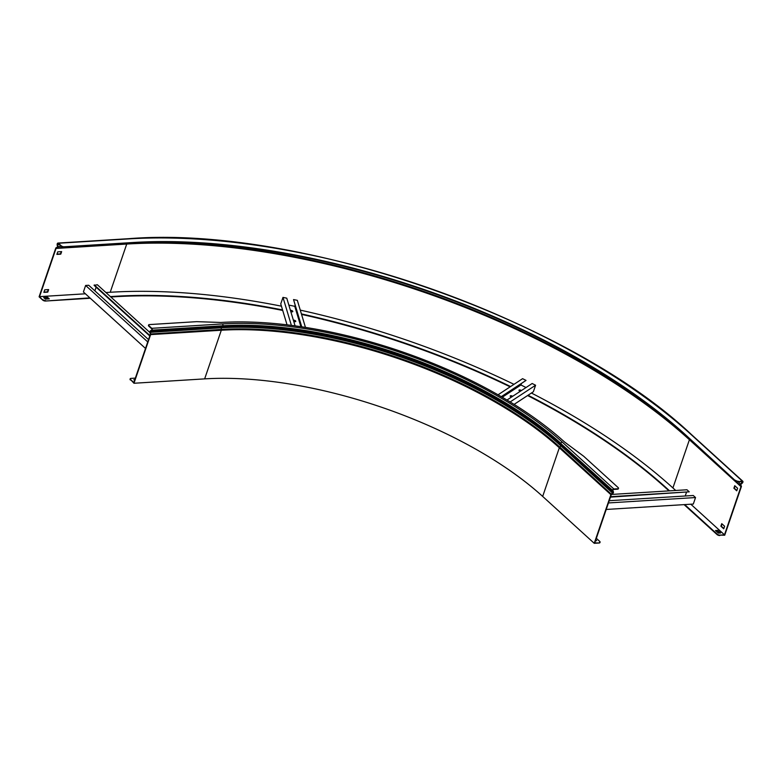 <?xml version="1.0" encoding="UTF-8"?>
<svg xmlns="http://www.w3.org/2000/svg" width="782" height="782" viewBox="0 0 782 782"><rect width="100%" height="100%" fill="white"/><g stroke="black" fill="none" stroke-linecap="round" stroke-linejoin="round"><path stroke-width="1.17" d="M618.367 488.555A2.111 0.89 -161.1 0 1 618.367 488.799A2.111 0.89 -161.1 0 1 617.555 489.19L617.702 488.76A2.111 0.89 18.9 0 0 618.513 488.359A2.111 0.89 18.9 0 0 618.142 487.577L583.685 456.248L564.506 441.977A257.288 108.718 -161.1 0 0 220.847 322.467L196.644 321.656L149.421 324.579A2.111 0.89 18.9 0 0 148.609 324.98A2.111 0.89 18.9 0 0 148.981 325.762L148.834 326.192A2.111 0.89 -161.1 0 1 148.463 325.41A2.111 0.89 -161.1 0 1 148.609 325.214M599.941 542.376A2.111 0.89 -161.1 0 1 599.941 542.61A2.111 0.89 -161.1 0 1 599.129 543.011L594.779 542.855L611.289 494.644L612.863 493.334A1.144 0.743 132.3 0 0 613.411 491.888L612.814 490.197A0.841 0.547 -47.7 0 1 613.714 489.434L617.555 489.19M595.513 540.733L596.646 540.665L595.796 539.893M599.276 542.581A2.111 0.89 18.9 0 0 600.087 542.18A2.111 0.89 18.9 0 0 599.716 541.398L596.334 538.319M135.354 378.126L130.995 378.4A2.111 0.89 18.9 0 0 130.183 378.791A2.111 0.89 18.9 0 0 130.555 379.583L133.83 382.564L150.34 334.354L149.929 332.35A1.144 0.723 86.5 0 1 150.379 330.874L151.864 329.906A0.841 0.538 -93.5 0 0 151.64 328.743L148.834 326.192M134.827 379.661L133.839 379.72L134.572 380.394M599.129 543.011L594.242 543.314L610.898 494.664A0.929 0.606 -47.7 0 1 611.368 494.048L613.029 492.21L612.374 491.096A1.144 0.743 -47.7 0 1 612.355 490.422L612.423 490.216A1.349 0.87 -47.7 0 1 613.86 488.994L617.702 488.76M130.555 379.583L133.966 383.258L204.649 378.879A253.075 106.929 -161.1 0 1 542.669 496.423L559.326 447.783A253.075 106.929 18.9 0 0 221.306 330.239L150.623 334.608A0.929 0.587 -93.5 0 0 150.643 333.826L150.476 331.363L151.659 330.884A1.144 0.723 -93.5 0 0 152.079 330.366L152.148 330.16A1.349 0.85 -93.5 0 0 151.786 328.313L148.981 325.762M150.623 334.608L133.966 383.258M130.408 380.013A2.111 0.89 -161.1 0 1 130.037 379.231A2.111 0.89 -161.1 0 1 130.183 379.035M594.242 543.314L542.669 496.423M609.217 500.705L693.272 495.495L695.53 497.548L693.575 503.266L693.302 504.058L606.216 509.453M686.44 492.425L685.218 495.993M610.586 496.697L689.235 491.829L686.977 489.776L611.407 494.449M610.439 497.127L689.235 491.829M608.445 502.943L695.53 497.548M149.782 335.977L94.104 285.362L97.349 284.736L149.988 332.585M96.127 287.19L94.876 290.836L148.541 339.613L88.718 285.264L85.629 285.459L83.4 291.969L145.511 348.44M147.739 341.93L85.629 285.459M149.929 335.546L94.26 284.922M506.99 400.032L532.161 383.503L535.592 385.243L533.363 391.753L514.106 404.392M521.34 383.815L520.939 384.969L502.259 397.236M526.022 387.53L520.939 384.969M501.272 396.66L526.022 380.404L522.591 378.674L498.036 394.802M501.536 396.816L526.022 380.404M510.235 396.239A1.476 0.626 -161.1 0 1 512.083 396.494L512.259 396.572M519.013 390.472A1.476 0.626 -161.1 0 1 520.871 390.726L521.037 390.814M510.147 401.948L535.592 385.243M512.699 396.288L512.239 396.054A1.476 0.626 18.9 0 0 510.216 395.985A1.476 0.626 18.9 0 0 510.978 396.885L511.438 397.109M521.477 390.521L521.017 390.286A1.476 0.626 18.9 0 0 518.994 390.228A1.476 0.626 18.9 0 0 519.756 391.117L520.226 391.342M301.441 326.778L293.543 299.565L297.326 300.337L305.459 327.394M288.841 305.097L294.765 306.319L300.894 326.7M295.049 305.498L294.765 306.319M295.088 325.869L286.759 298.167L282.976 297.395L280.748 303.905L287.043 324.833M291.383 325.38L282.976 297.395M293.485 320.552L294.012 320.659A1.476 0.626 -161.1 0 1 295.596 321.588M290.533 310.698L291.051 310.806A1.476 0.626 -161.1 0 1 292.634 311.735M301.735 326.817L293.543 299.565M293.758 321.461L294.579 321.627A1.476 0.626 18.9 0 0 295.772 321.402A1.476 0.626 18.9 0 0 294.159 320.219L293.338 320.053M290.806 311.607L291.618 311.783A1.476 0.626 18.9 0 0 292.81 311.559A1.476 0.626 18.9 0 0 291.197 310.376L290.376 310.21M719.841 535.533A2.111 0.89 -161.1 0 1 717.016 534.556L717.172 534.126A2.111 0.89 18.9 0 0 719.987 535.103L724.718 535.23L741.375 486.59A0.929 0.606 132.3 0 0 741.326 485.993L740.593 484.693L742.333 483.051A1.144 0.743 132.3 0 0 742.832 482.347L742.9 482.142A1.349 0.87 132.3 0 0 742.255 481.047L738.267 481.722A2.111 0.89 -161.1 0 1 735.442 480.744L685.061 434.929A413.346 174.65 18.9 0 0 132.96 242.938L63.909 247.22A2.111 0.89 -161.1 0 1 61.094 246.232L61.24 245.802A2.111 0.89 18.9 0 0 64.056 246.78L63.909 247.22M90.311 298.255L45.483 301.031A2.111 0.89 -161.1 0 1 42.668 300.053L39.1 296.808L55.757 248.168A0.929 0.587 86.5 0 1 56.148 247.728L57.506 247.151L57.164 244.786A1.144 0.723 86.5 0 1 57.213 243.925L57.282 243.72A1.349 0.85 86.5 0 1 57.956 243.065A1.349 0.85 86.5 0 1 58.435 243.251L61.24 245.802M719.987 535.103L724.484 534.829L740.984 486.619L740.261 485.446A1.144 0.743 -47.7 0 1 740.691 484.009L742.509 482.162A0.841 0.547 132.3 0 0 742.108 481.477L738.267 481.722M42.668 300.053L39.53 296.642L56.04 248.432L57.301 247.953A1.144 0.723 -93.5 0 0 57.839 246.545L57.565 243.974A0.841 0.538 86.5 0 1 58.288 243.691L61.094 246.232M724.484 534.829L690.809 504.214M675.697 490.47L672.911 487.939L689.411 439.728L688.688 438.555A1.144 0.743 -47.7 0 1 688.571 438.125M734.757 485.69L737.612 488.291L736.742 490.822L733.887 488.222L734.757 485.69M721.757 523.666L724.611 526.257L723.741 528.798L720.887 526.198L721.757 523.666M736.839 490.529L734.278 488.203L735.051 485.954M723.839 528.505L721.278 526.178L722.05 523.93M282.566 309.946A413.346 174.65 18.9 0 0 114.68 296.319L110.389 296.593M89.881 297.864L45.483 301.031M282.713 310.444A413.346 174.65 18.9 0 0 114.534 296.759L110.829 296.984M669.568 490.852L666.782 488.32A413.346 174.65 18.9 0 0 528.036 395.242M520.274 391.313A413.346 174.65 18.9 0 0 519.326 390.844M510.597 386.552A413.346 174.65 18.9 0 0 301.402 313.905M668.981 490.881L666.635 488.75A413.346 174.65 18.9 0 0 527.596 395.536M510.157 386.836A413.346 174.65 18.9 0 0 301.549 314.403M717.016 534.556L684.103 504.634M717.172 534.126L684.69 504.595M735.442 480.744L685.208 434.499A413.346 174.65 18.9 0 0 133.106 242.508L64.056 246.78M44.73 289.839L43.86 292.37L47.77 292.126L48.64 289.594L44.73 289.839M56.871 254.394L60.771 254.15L61.641 251.618L57.731 251.863L56.871 254.394M39.53 296.642L85.404 293.797M105.922 292.527L110.213 292.263A421.283 178.003 -161.1 0 1 281.432 306.173M43.724 297.6L45.385 299.115L49.295 298.871L47.634 297.356L43.724 297.6M42.814 299.623A2.111 0.89 18.9 0 0 45.63 300.601M300.268 310.122A421.283 178.003 -161.1 0 1 513.969 384.333M531.408 393.033A421.283 178.003 -161.1 0 1 672.911 487.939M715.481 530.538L718.335 533.129L720.613 532.992L717.759 530.392L715.481 530.538M43.958 292.087L47.487 291.872L48.259 289.623M56.959 254.111L60.488 253.896L61.26 251.648M735.598 480.304A2.111 0.89 18.9 0 0 738.413 481.282M720.027 533.021L717.612 530.831L715.921 530.929M48.709 298.91L47.487 297.795L44.163 298.001M613.86 488.994L562.287 442.113A254.424 107.505 18.9 0 0 222.459 323.934L151.786 328.313M610.898 494.664L559.326 447.783A0.929 0.606 -47.7 0 1 559.795 447.157L561.456 445.329L560.802 444.205L612.374 491.096L612.756 490.773M204.649 378.879L221.306 330.239A0.929 0.587 -93.5 0 0 221.326 329.457L221.15 326.984A254.785 107.652 18.9 0 1 561.456 445.329L613.029 492.21L613.411 491.888M149.929 332.35L220.895 327.805A254.746 107.642 18.9 0 1 561.153 446.121L612.863 493.334M150.349 333.992L221.326 329.457A253.407 107.075 18.9 0 1 559.795 447.157L611.504 494.361M612.355 490.422L560.782 443.531A1.144 0.743 -47.7 0 0 560.802 444.205A253.407 107.075 18.9 0 0 222.332 326.505L150.476 331.363L150.379 330.874M612.423 490.216L560.782 443.531A253.075 106.929 18.9 0 0 222.753 325.986A1.144 0.723 -93.5 0 1 222.332 326.505L151.659 330.884L151.561 330.395M152.079 330.366L222.831 325.781L152.148 330.16M562.287 442.113A1.349 0.87 -47.7 0 0 560.85 443.335A253.075 106.929 18.9 0 0 222.831 325.781A1.349 0.85 -93.5 0 0 222.459 323.934M740.622 485.094L740.261 485.446L688.688 438.555A419.787 177.377 18.9 0 0 127.984 243.573A1.144 0.723 -93.5 0 0 128.385 243.222M110.213 292.263L126.723 244.052L127.984 243.573L57.301 247.953L57.233 247.454M740.984 486.619L689.411 439.728A421.283 178.003 18.9 0 0 126.723 244.052L56.04 248.432M57.164 244.786L59.237 244.551M57.536 246.672L61.211 246.34M56.148 247.728L56.216 248.226L126.899 243.847A421.127 177.944 18.9 0 1 689.392 439.455L740.965 486.345L741.326 485.993M740.867 484.302L738.179 481.722M742.333 483.051L740.847 481.556M58.542 243.916L57.565 243.974M58.748 244.101L57.497 244.18M742.509 482.162L741.776 481.507M742.441 482.367L741.502 481.517M742.763 481.204L691.19 434.323C568.602 318.577 299.105 224.962 128.629 238.686A1.349 0.85 86.5 0 1 129.118 238.881L58.435 243.251M691.19 434.323A1.349 0.87 132.3 0 0 690.682 434.157A420.433 177.651 18.9 0 0 129.118 238.881M742.255 481.047L690.682 434.157M128.629 238.686L57.956 243.065"/></g></svg>
